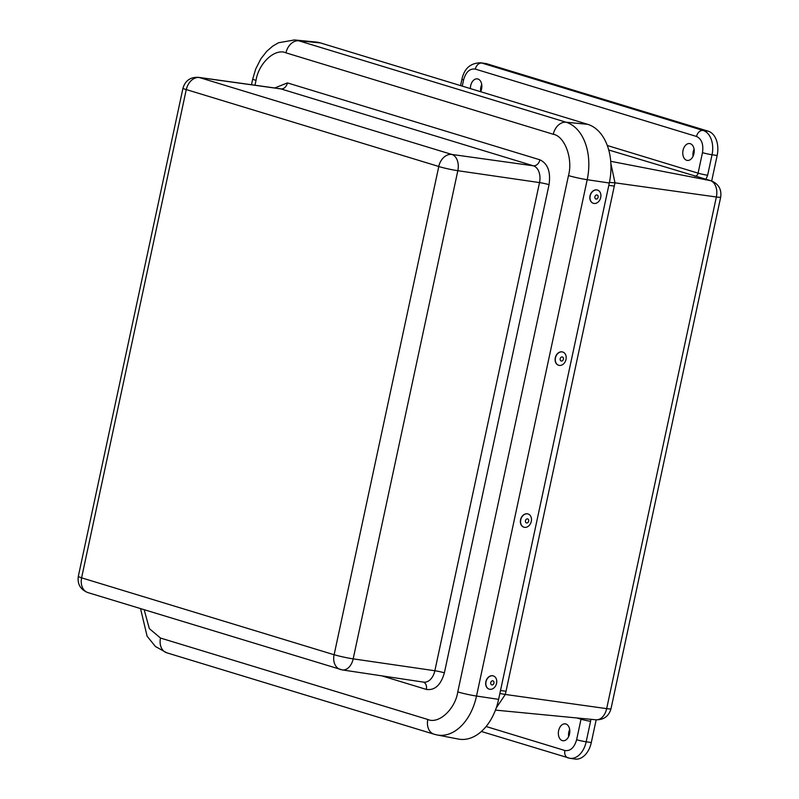<?xml version="1.0" encoding="UTF-8"?>
<svg xmlns="http://www.w3.org/2000/svg" width="799" height="799" viewBox="0 0 799 799"><rect width="100%" height="100%" fill="white"/><g stroke="black" fill="none" stroke-linecap="round" stroke-linejoin="round"><path stroke-width="1.2" d="M569.677 729.487A8.639 5.733 -81.8 0 0 568.648 736.568M694.081 149.183A8.639 5.733 -81.8 0 0 693.053 156.264M481.727 84.504A8.639 5.733 -81.8 0 0 480.708 91.585M607.31 145.508L698.086 173.153L702.481 152.659C703.669 144.339 701.682 138.946 696.528 136.469L475.335 69.094C469.812 68.315 465.897 71.92 463.59 79.89A6.921 0.519 12.1 0 1 461.942 79.181C464.269 68.524 470.461 63.051 480.539 62.781L485.662 63.521A20.764 13.783 98.2 0 1 487.02 63.83L708.224 131.196A20.764 13.783 98.2 0 1 717.152 155.485L711.689 180.983M596.164 719.829L591.3 742.541A20.764 13.783 98.2 0 1 575.05 759.05L569.927 758.311A20.764 13.783 98.2 0 0 586.176 741.802A6.921 0.519 -167.9 0 1 576.628 739.714L581.023 719.21L576.958 717.971M565.862 723.994A8.519 5.653 98.2 0 1 569.607 733.562A8.519 5.653 98.2 0 1 562.816 740.723A8.519 5.653 98.2 0 1 558.481 731.485A8.519 5.653 98.2 0 1 565.263 723.864A8.519 5.653 98.2 0 1 565.862 723.994M690.266 143.68A8.519 5.653 98.2 0 1 694.011 153.258A8.519 5.653 98.2 0 1 687.22 160.409A8.519 5.653 98.2 0 1 682.895 151.181A8.519 5.653 98.2 0 1 689.667 143.55A8.519 5.653 98.2 0 1 690.266 143.68M470.411 88.599A8.519 5.653 98.2 0 1 477.313 78.871A8.519 5.653 98.2 0 1 477.922 79.001A8.519 5.653 98.2 0 1 480.638 91.715M700.743 177.678L710.331 180.594A13.843 10.297 -73.1 0 1 711.1 180.794L608.748 149.992M500.084 693.522L505.298 694.461L496.199 708.024M610.885 163.565L614.99 182.821L609.427 182.442M609.138 183.84L499.145 696.868M320.419 42.916A50.167 33.308 -81.8 0 0 316.094 42.057L294.511 39.95A49.148 32.629 98.2 0 1 298.746 40.789L320.419 42.916L587.734 124.334A50.167 33.308 -81.8 0 1 609.307 183.011L498.616 699.355L476.514 696.049A49.148 32.629 98.2 0 1 437.053 734.95L458.346 739.055A50.167 33.308 -81.8 0 0 498.616 699.355M341.393 669.712A13.843 10.297 -73.1 0 1 340.294 669.462A13.843 10.297 -73.1 0 1 334.082 654.741L334.132 654.691A13.843 1.049 12.1 0 0 353.178 658.865A13.893 9.228 98.2 0 1 342.272 669.912L423.6 682.136A14.342 9.518 -81.8 0 0 434.856 670.741A6.921 0.519 -167.9 0 1 444.384 672.828C440.848 685.073 434.836 690.606 426.346 689.417L381.822 675.854M274.716 87.97L287.44 82.906L539.894 159.8A6.921 5.154 106.9 0 1 533.342 165.802A14.342 9.518 -81.8 0 1 539.515 182.581L457.827 170.706A13.843 1.049 -167.9 0 1 438.781 166.532L438.751 166.472A13.843 10.297 -73.1 0 1 451.854 154.447A13.893 9.228 98.2 0 1 457.827 170.706L353.178 658.865L434.856 670.741L539.515 182.581A6.921 0.519 -167.9 0 1 549.043 184.669L444.384 672.828M198.462 77.343L279.92 88.699A14.342 9.518 -81.8 0 1 280.898 88.909L199.4 77.553A13.843 10.297 106.9 0 0 186.307 89.578L186.257 89.618A13.843 1.049 -167.9 0 1 182.971 88.2C185.268 80.579 190.432 76.964 198.462 77.343A13.893 9.228 98.2 0 1 199.4 77.553L451.854 154.447L533.342 165.802L280.898 88.909A6.921 5.154 106.9 0 0 287.44 82.906M81.608 577.777L81.628 577.847A13.843 10.297 106.9 0 0 87.84 592.568L87.84 592.568C80.459 589.572 77.283 584.169 78.312 576.359A13.843 1.049 12.1 0 0 81.608 577.777L186.257 89.618M489.158 689.128A6.921 5.303 -72.7 0 1 489.068 689.098A6.921 5.303 -72.7 0 1 486.062 680.918A6.921 5.303 -72.7 0 1 493.183 675.884A6.921 5.303 -72.7 0 1 493.273 675.914M490.466 689.337A6.921 5.303 -72.7 0 1 489.238 689.157A6.921 5.303 -72.7 0 1 486.022 681.747A6.921 5.303 -72.7 0 1 492.124 675.754A6.921 5.303 -72.7 0 1 493.353 675.934A6.921 5.303 -72.7 0 1 496.569 683.345A6.921 5.303 -72.7 0 1 490.466 689.337M492.603 680.808A2.107 1.618 -72.7 0 1 493.642 683.904A2.107 1.618 -72.7 0 1 490.806 683.904A2.107 1.618 -72.7 0 1 492.603 680.808M523.874 527.18A6.921 5.303 -72.7 0 1 523.784 527.15A6.921 5.303 -72.7 0 1 520.718 519.17A6.921 5.303 -72.7 0 1 527.59 513.857A6.921 5.303 -72.7 0 1 527.899 513.937A6.921 5.303 -72.7 0 1 527.989 513.967M527.759 513.907A6.921 5.303 -72.7 0 1 528.069 513.987A6.921 5.303 -72.7 0 1 531.145 521.977A6.921 5.303 -72.7 0 1 524.264 527.29A6.921 5.303 -72.7 0 1 523.954 527.21A6.921 5.303 -72.7 0 1 520.888 519.22A6.921 5.303 -72.7 0 1 527.759 513.907M526.541 522.955A2.107 1.618 -72.7 0 1 525.972 519.6A2.107 1.618 -72.7 0 1 528.698 520.219A2.107 1.618 -72.7 0 1 526.541 522.955M558.591 365.233A6.921 5.303 -72.7 0 1 558.511 365.203A6.921 5.303 -72.7 0 1 555.435 357.223A6.921 5.303 -72.7 0 1 562.316 351.91A6.921 5.303 -72.7 0 1 562.626 351.989A6.921 5.303 -72.7 0 1 562.706 352.019M562.486 351.959A6.921 5.303 -72.7 0 1 562.796 352.039A6.921 5.303 -72.7 0 1 565.862 360.029A6.921 5.303 -72.7 0 1 558.99 365.343A6.921 5.303 -72.7 0 1 558.681 365.263A6.921 5.303 -72.7 0 1 555.605 357.273A6.921 5.303 -72.7 0 1 562.486 351.959M561.258 361.018A2.107 1.618 -72.7 0 1 560.688 357.652A2.107 1.618 -72.7 0 1 563.415 358.272A2.107 1.618 -72.7 0 1 561.258 361.018M593.307 203.286A6.921 5.303 -72.7 0 1 593.228 203.256A6.921 5.303 -72.7 0 1 590.221 195.076A6.921 5.303 -72.7 0 1 597.342 190.042A6.921 5.303 -72.7 0 1 597.422 190.072M600.738 197.453A6.921 5.303 -72.7 0 1 593.397 203.316A6.921 5.303 -72.7 0 1 590.171 195.965A6.921 5.303 -72.7 0 1 597.512 190.092A6.921 5.303 -72.7 0 1 600.738 197.453M594.895 196.804A2.107 1.618 -72.7 0 1 597.682 195.365A2.107 1.618 -72.7 0 1 596.933 198.921A2.107 1.618 -72.7 0 1 594.895 196.804M591.3 742.541L586.176 741.802L590.571 721.297A6.921 0.519 -167.9 0 1 581.023 719.21A3.486 2.597 -73.1 0 0 581.123 718.381M590.851 719.32L590.571 721.297M610.726 161.308L710.331 180.594A14.012 9.308 -81.8 0 1 716.353 196.993L606.671 708.633A13.843 1.049 12.1 0 0 610.995 708.793L720.688 197.143A13.843 1.049 -167.9 0 1 716.353 196.993L614.99 182.821L506.037 691.235L500.713 690.576M717.152 155.485L712.029 154.746L707.634 175.251L705.727 179.855M708.224 131.196L703.1 130.457A20.764 13.783 98.2 0 1 712.029 154.746A6.921 0.519 -167.9 0 1 702.481 152.659M487.02 63.83L481.897 63.081L703.1 130.457A6.921 5.154 106.9 0 0 696.528 136.469M480.539 62.781A20.764 13.783 98.2 0 1 481.897 63.081A6.921 5.154 106.9 0 0 475.335 69.094M486.102 726.511L564.893 750.511C570.406 751.29 574.321 747.684 576.628 739.714M463.59 79.89L462.251 86.112M568.568 758.001A6.921 5.154 -73.1 0 1 567.989 757.871A6.921 5.154 -73.1 0 1 564.893 750.511M610.995 708.793C608.818 716.224 603.814 719.899 595.994 719.809L595.994 719.809A14.012 9.308 -81.8 0 0 606.671 708.633L505.298 694.461L506.037 691.235M707.634 175.251A6.921 0.519 -167.9 0 1 698.086 173.153A3.486 2.597 -73.1 0 1 694.691 176.17M609.008 185.408L614.331 186.067M254.981 85.223L256.01 80.409C258.656 63.061 275.126 47.91 285.972 52.844A13.843 10.297 -73.1 0 1 298.746 40.789L566.062 122.217L587.734 124.334M285.972 52.844L553.278 134.272A13.843 10.297 -73.1 0 1 566.062 122.217A49.148 32.629 98.2 0 1 587.205 179.705L609.307 183.011M553.278 134.272C564.783 136.13 573.133 158.851 568.479 175.58A13.843 1.049 12.1 0 0 587.205 179.705L476.514 696.049A13.843 1.049 -167.9 0 1 457.777 691.924C455.14 709.262 438.661 724.423 427.825 719.48A13.843 10.297 106.9 0 0 434.037 734.201L437.053 734.95M427.825 719.48L160.509 638.051A13.843 10.297 106.9 0 0 166.721 652.783L155.445 646.521L147.106 636.214L140.544 608.618M160.509 638.051L149.323 628.613L144.18 609.727M256.01 80.409A13.843 1.049 -167.9 0 1 252.724 78.991L255.72 68.984L260.854 58.836L266.686 51.366L272.799 46.072L278.551 42.746L294.511 39.95M568.479 175.58L457.777 691.924M539.894 159.8C547.814 163.605 550.861 171.895 549.043 184.669M426.346 689.417A6.921 5.154 106.9 0 0 423.4 682.106M438.781 166.532L334.132 654.691M186.307 89.578L438.751 166.472M334.082 654.741L81.628 577.847M481.358 731.485L569.927 758.311M720.688 197.143C721.737 189.273 718.541 183.82 711.1 180.794M461.942 79.181L460.564 85.603M595.994 719.809L495.44 710.101M434.037 734.201L166.721 652.783M251.485 84.734L252.724 78.991M87.84 592.568L342.272 669.912M78.312 576.359L182.971 88.2"/></g></svg>
